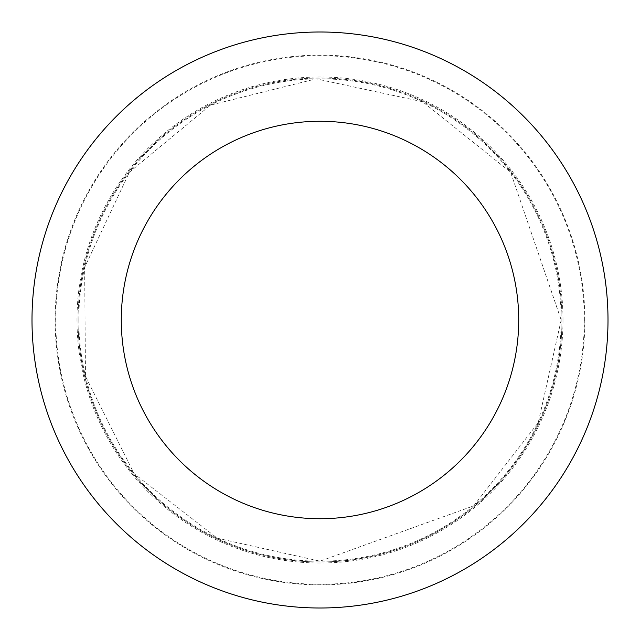 <?xml version="1.0" encoding="UTF-8"?>
<svg xmlns="http://www.w3.org/2000/svg" width="640" height="640" viewBox="0 0 640 640"><rect width="100%" height="100%" fill="white"/><g stroke="black" fill="none" stroke-linecap="round" stroke-linejoin="round"><path stroke-width="0.48" stroke-dasharray="3.2 2.4" d="M78.024 320A241.976 241.976 0 0 1 440.984 110.44A241.976 241.976 0 0 1 440.984 529.56A241.976 241.976 0 0 1 78.024 320M608 320A288 288 0 0 0 320 32A288 288 0 0 0 32 320A288 288 0 0 0 320 608A288 288 0 0 0 608 320M561.976 320A241.976 241.976 0 0 0 199.016 110.44A241.976 241.976 0 0 0 199.016 529.56A241.976 241.976 0 0 0 561.976 320M563 320A243 243 0 0 0 198.504 109.552A243 243 0 0 0 198.504 530.448A243 243 0 0 0 563 320M320 320L77 320L320 320M78.824 320A241.176 241.176 0 0 0 320 561.176A241.176 241.176 0 0 0 561.176 320A241.176 241.176 0 0 0 320 78.824A241.176 241.176 0 0 0 78.824 320M584.304 320A264.304 264.304 0 0 0 187.848 91.112A264.304 264.304 0 0 0 187.848 548.888A264.304 264.304 0 0 0 584.304 320M584.88 320A264.88 264.88 0 0 0 187.56 90.608A264.88 264.88 0 0 0 187.56 549.392A264.88 264.88 0 0 0 584.88 320M561.176 320L538.224 422.688L473.736 505.832L320 561.176L217.312 538.224L134.168 473.736L85.488 376.304L84.632 267.392L129.432 172.184L210.504 105.112L316.208 78.848L422.688 101.776L510.568 172.176L561.176 320"/><path stroke-width="0.96" d="M121.28 320A198.72 198.72 0 0 1 419.36 147.904A198.72 198.72 0 0 1 419.36 492.096A198.72 198.72 0 0 1 121.28 320M32 320A288 288 0 0 1 464 70.584A288 288 0 0 1 464 569.416A288 288 0 0 1 32 320"/></g></svg>
